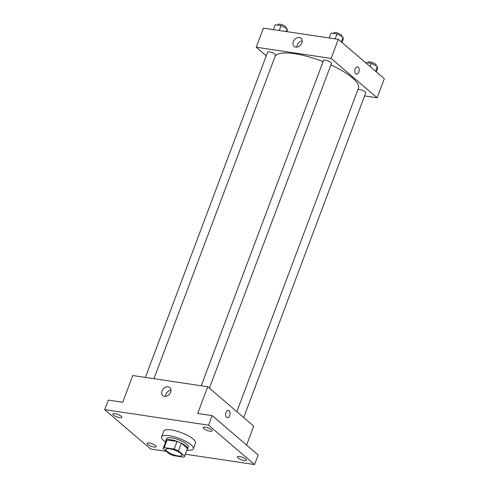 <?xml version="1.0" encoding="UTF-8"?>
<svg xmlns="http://www.w3.org/2000/svg" width="489" height="489" viewBox="0 0 489 489"><rect width="100%" height="100%" fill="white"/><g stroke="black" fill="none" stroke-linecap="round" stroke-linejoin="round"><path stroke-width="0.73" d="M180.71 453.382A8.496 2.372 20.6 0 1 181.847 455.351A8.496 2.372 20.6 0 1 173.057 454.581A8.496 2.372 20.6 0 1 165.942 449.373A8.496 2.372 20.6 0 1 172.128 449.299A8.496 2.372 20.6 0 1 180.71 453.382M174.188 449.085L164.188 447.588A11.406 3.185 20.6 0 0 163.216 448.352A11.406 3.185 20.6 0 0 163.161 448.59L169.298 453.847A11.406 3.185 20.6 0 0 173.601 455.644L183.595 457.142A11.406 3.185 20.6 0 0 184.573 456.378A11.406 3.185 20.6 0 0 184.628 456.133L178.491 450.882A11.406 3.185 20.6 0 0 174.188 449.085L177.055 441.451L167.061 439.953L164.188 447.588M184.628 456.133L187.495 448.499L181.358 443.248L178.491 450.882M187.495 448.499A11.406 3.185 20.6 0 1 187.44 448.743L184.573 456.378M163.216 448.352L166.083 440.717A11.406 3.185 20.6 0 1 167.061 439.953M177.055 441.451A11.406 3.185 20.6 0 1 181.358 443.248M187.195 449.397A11.681 3.258 -159.4 0 0 187.697 448.841A11.681 3.258 -159.4 0 0 177.91 441.677A11.681 3.258 -159.4 0 0 165.832 440.62A11.681 3.258 -159.4 0 0 165.838 441.371M165.832 440.62L166.547 438.712A11.681 3.258 20.6 0 1 175.05 438.609A11.681 3.258 20.6 0 1 186.847 444.22A11.681 3.258 20.6 0 1 188.412 446.928L187.697 448.841M165.569 442.093A16.987 4.737 20.6 0 1 161.578 436.842A16.987 4.737 20.6 0 1 173.943 436.695A16.987 4.737 20.6 0 1 191.107 444.856A16.987 4.737 20.6 0 1 193.381 448.798A16.987 4.737 20.6 0 1 186.92 450.124M161.578 436.842L163.729 431.115A16.987 4.737 20.6 0 1 176.095 430.968A16.987 4.737 20.6 0 1 193.259 439.128A16.987 4.737 20.6 0 1 195.533 443.071L193.381 448.798M114.994 413.651A4.78 1.333 20.6 0 1 119.744 415.289A4.78 1.333 20.6 0 1 121.822 417.349A4.78 1.333 20.6 0 1 116.877 416.915A4.78 1.333 20.6 0 1 112.873 413.987A4.78 1.333 20.6 0 1 114.994 413.651M205.27 427.148A4.78 1.333 20.6 0 1 210.025 428.786A4.78 1.333 20.6 0 1 212.098 430.846A4.78 1.333 20.6 0 1 207.153 430.412A4.78 1.333 20.6 0 1 203.155 427.484A4.78 1.333 20.6 0 1 205.27 427.148M239.567 456.506A4.78 1.333 20.6 0 1 244.317 458.144A4.78 1.333 20.6 0 1 246.389 460.198A4.78 1.333 20.6 0 1 241.45 459.77A4.78 1.333 20.6 0 1 237.446 456.836A4.78 1.333 20.6 0 1 239.567 456.506M149.292 443.01A4.78 1.333 20.6 0 1 154.041 444.648A4.78 1.333 20.6 0 1 156.113 446.701A4.78 1.333 20.6 0 1 151.174 446.274A4.78 1.333 20.6 0 1 147.171 443.34A4.78 1.333 20.6 0 1 149.292 443.01M185.386 454.208L254.586 464.55L208.583 425.173L104.677 409.635L150.685 449.018L166.401 451.365M246.603 445.1L253.742 426.121L207.739 386.738L197.69 413.462L212.171 415.626L258.174 455.008L254.586 464.55M212.171 415.626L208.583 425.173M207.739 386.738L132.788 375.534L122.745 402.258L108.265 400.094L104.677 409.635M170.588 392.276A5.324 4.059 130.6 0 1 162.855 395.68A5.324 4.059 130.6 0 1 163.234 388.999A5.324 4.059 130.6 0 1 169.781 387.588A5.324 4.059 130.6 0 1 170.588 392.276M228.418 410.387A3.716 2.176 -81.5 0 1 229.121 410.723A3.716 2.176 -81.5 0 1 229.891 415.02A3.716 2.176 -81.5 0 1 227.318 417.74A3.716 2.176 -81.5 0 1 225.716 413.743A3.716 2.176 -81.5 0 1 228.418 410.387A3.716 2.176 -81.5 0 1 229.127 410.723A3.716 2.176 -81.5 0 1 229.891 415.02A3.716 2.176 -81.5 0 1 227.318 417.74M165.575 396.438A5.324 4.059 130.6 0 1 170.948 390.161M330.888 64.951A44.597 12.445 20.6 0 1 352.441 77.861A44.597 12.445 20.6 0 1 358.413 88.203L236.835 411.646M275.02 56.608A44.597 12.445 20.6 0 1 323.064 61.638M209.402 388.162L331.432 63.503A4.248 1.186 -159.4 0 0 327.874 60.899A4.248 1.186 -159.4 0 0 323.48 60.514L201.23 385.766M357.807 89.805A4.248 1.186 20.6 0 1 360.986 89.866A4.248 1.186 20.6 0 1 365.161 91.877A4.248 1.186 20.6 0 1 365.729 92.861L243.699 417.52M145.361 377.416L267.611 52.164A4.248 1.186 20.6 0 1 270.704 52.127A4.248 1.186 20.6 0 1 274.995 54.169A4.248 1.186 20.6 0 1 275.564 55.153L153.949 378.7M364.574 95.923L377.147 97.806L331.139 58.423L256.193 47.219L266.242 55.819M256.193 47.219L263.369 28.13L338.315 39.34L384.323 78.717L377.147 97.806M338.315 39.34L331.139 58.423M301.884 42.965A5.324 4.059 130.6 0 1 294.152 46.369A5.324 4.059 130.6 0 1 294.531 39.688A5.324 4.059 130.6 0 1 301.077 38.276A5.324 4.059 130.6 0 1 301.884 42.965M358.272 67.14A3.716 2.176 -81.5 0 1 359.036 71.437A3.716 2.176 -81.5 0 1 356.463 74.157A3.716 2.176 -81.5 0 1 354.861 70.159A3.716 2.176 -81.5 0 1 357.563 66.804A3.716 2.176 -81.5 0 1 358.272 67.14M357.563 66.804A3.716 2.176 -81.5 0 1 358.266 67.14A3.716 2.176 -81.5 0 1 359.036 71.437A3.716 2.176 -81.5 0 1 356.463 74.157M296.872 47.127A5.324 4.059 130.6 0 1 302.245 40.85M342.043 42.525L343.229 39.371L343.046 37.127L336.958 33.998L331.059 33.118L329.231 37.977M343.046 37.127L341.267 41.858M336.958 33.998L335.13 38.863M333.639 33.503L333.883 32.836A4.248 1.186 20.6 0 1 336.976 32.8A4.248 1.186 20.6 0 1 341.267 34.841A4.248 1.186 20.6 0 1 341.835 35.825L341.622 36.394M287.11 31.681L287.177 28.772L281.089 25.648L275.185 24.762L273.357 29.627M287.177 28.772L286.138 31.534M281.089 25.648L279.262 30.507M277.764 25.147L278.015 24.487A4.248 1.186 20.6 0 1 281.108 24.45A4.248 1.186 20.6 0 1 285.399 26.492A4.248 1.186 20.6 0 1 285.967 27.476L285.753 28.044M376.341 71.883L377.526 68.723L377.337 66.48L371.255 63.356L365.35 62.476M377.337 66.48L375.558 71.217M371.255 63.356L370.063 66.51M367.93 62.855L368.18 62.195A4.248 1.186 20.6 0 1 371.273 62.158A4.248 1.186 20.6 0 1 375.564 64.2A4.248 1.186 20.6 0 1 376.133 65.184L375.919 65.752"/></g></svg>
